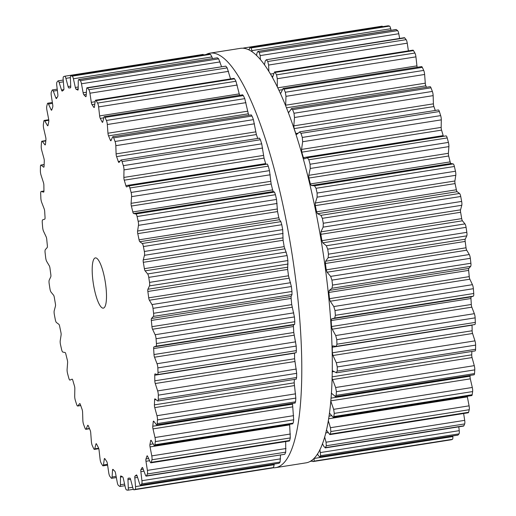 <?xml version="1.0" encoding="UTF-8"?>
<svg xmlns="http://www.w3.org/2000/svg" width="516" height="516" viewBox="0 0 516 516"><rect width="100%" height="100%" fill="white"/><g stroke="black" fill="none" stroke-linecap="round" stroke-linejoin="round"><path stroke-width="0.77" d="M206.045 54.522A209.831 49.697 81 0 1 210.057 53.135A209.831 49.697 81 0 1 291.837 252.666A209.831 49.697 81 0 1 275.434 467.677A209.831 49.697 81 0 1 272.874 467.799A209.831 49.697 81 0 0 275.434 467.677L305.943 462.865A209.831 49.697 81 0 0 322.345 247.854A209.831 49.697 81 0 0 240.566 48.323A209.831 49.697 81 0 1 322.345 247.854A209.831 49.697 81 0 1 305.943 462.865L275.434 467.677A209.831 49.697 81 0 0 291.837 252.666A209.831 49.697 81 0 0 210.057 53.135L240.566 48.323L210.057 53.135A209.831 49.697 81 0 0 206.045 54.522M141.223 484.511A209.831 49.697 81 0 1 140.72 485.092A3.812 0.903 81 0 1 140.565 485.182A3.812 0.903 81 0 1 139.533 483.55L137.166 476.036A2.541 0.6 -99 0 0 136.482 474.946A2.541 0.6 -99 0 0 136.398 474.984A197.428 46.756 81 0 1 135.721 475.533A197.428 46.756 81 0 1 135.031 476.029A2.541 0.6 -99 0 0 134.805 477.842L135.514 486.614A3.812 0.903 81 0 1 135.134 489.355A209.831 49.697 81 0 1 134.566 489.594A209.831 49.697 81 0 1 133.999 489.807A3.812 0.903 81 0 1 133.96 489.813A3.812 0.903 81 0 1 132.786 487.691L130.606 479.499A2.541 0.6 -99 0 0 129.832 478.08A197.428 46.756 81 0 1 129.071 478.158A197.428 46.756 81 0 1 128.297 478.177A2.541 0.6 -99 0 0 128.278 478.177A2.541 0.6 -99 0 0 127.962 479.661L128.297 487.975A3.812 0.903 81 0 1 127.826 490.2A3.812 0.903 81 0 1 127.749 490.2A209.831 49.697 81 0 1 127.123 490.065A209.831 49.697 81 0 1 126.497 489.903A3.812 0.903 81 0 1 125.298 487.259L123.35 478.564A2.541 0.6 -99 0 0 122.576 476.816A197.428 46.756 81 0 1 121.75 476.416A197.428 46.756 81 0 1 120.918 475.965A2.541 0.6 -99 0 0 120.802 475.939A2.541 0.6 -99 0 0 120.486 477.087L120.428 484.75A3.812 0.903 81 0 1 119.951 486.485A3.812 0.903 81 0 1 119.731 486.414A209.831 49.697 81 0 1 119.061 485.911A209.831 49.697 81 0 1 118.39 485.375A3.812 0.903 81 0 1 117.222 482.267L115.552 473.269A2.541 0.6 -99 0 0 114.81 471.224A197.428 46.756 81 0 1 113.933 470.36A197.428 46.756 81 0 1 113.062 469.437A2.541 0.6 -99 0 0 112.843 469.328A2.541 0.6 -99 0 0 112.533 470.179L112.095 477.023A3.812 0.903 81 0 1 111.63 478.306A3.812 0.903 81 0 1 111.256 478.087A209.831 49.697 81 0 1 110.559 477.223A209.831 49.697 81 0 1 109.856 476.333A3.812 0.903 81 0 1 108.753 472.824L107.392 463.716A2.541 0.6 -99 0 0 106.689 461.427A197.428 46.756 81 0 1 105.793 460.111A197.428 46.756 81 0 1 104.89 458.75A2.541 0.6 -99 0 0 104.567 458.505A2.541 0.6 -99 0 0 104.284 459.092L103.471 464.968A3.812 0.903 81 0 1 103.045 465.851A3.812 0.903 81 0 1 102.51 465.4A209.831 49.697 81 0 1 101.8 464.194A209.831 49.697 81 0 1 101.091 462.968A3.812 0.903 81 0 1 100.072 459.143L99.059 450.133A2.541 0.6 -99 0 0 98.414 447.643A197.428 46.756 81 0 1 97.505 445.914A197.428 46.756 81 0 1 96.602 444.134A2.541 0.6 -99 0 0 96.169 443.702A2.541 0.6 -99 0 0 95.931 444.07L94.757 448.843A3.812 0.903 81 0 1 94.396 449.397A3.812 0.903 81 0 1 93.699 448.636A209.831 49.697 81 0 1 92.99 447.12A209.831 49.697 81 0 1 92.287 445.585A3.812 0.903 81 0 1 91.377 441.528L90.726 432.814A2.541 0.6 -99 0 0 90.152 430.189A197.428 46.756 81 0 1 89.262 428.074A197.428 46.756 81 0 1 88.371 425.926A2.541 0.6 -99 0 0 87.836 425.255A2.541 0.6 -99 0 0 87.649 425.448L86.146 429.009A3.812 0.903 81 0 1 85.869 429.306A3.812 0.903 81 0 1 85.011 428.177A209.831 49.697 81 0 1 84.321 426.384A209.831 49.697 81 0 1 83.637 424.571A3.812 0.903 81 0 1 82.857 420.366L82.586 412.155A2.541 0.6 -99 0 0 82.102 409.44A197.428 46.756 81 0 1 81.238 406.995A197.428 46.756 81 0 1 80.386 404.518A2.541 0.6 -99 0 0 79.748 403.57A2.541 0.6 -99 0 0 79.632 403.647L77.826 405.918A3.812 0.903 81 0 1 77.652 406.034A3.812 0.903 81 0 1 76.645 404.473A209.831 49.697 81 0 1 75.994 402.441A209.831 49.697 81 0 1 75.342 400.39A3.812 0.903 81 0 1 74.704 396.14L74.826 388.606A2.541 0.6 -99 0 0 74.433 385.871A197.428 46.756 81 0 1 73.627 383.149A197.428 46.756 81 0 1 72.827 380.402A2.541 0.6 -99 0 0 72.085 379.144A2.541 0.6 -99 0 0 72.053 379.15L69.995 380.086A3.812 0.903 81 0 1 69.937 380.099A3.812 0.903 81 0 1 68.789 378.06A209.831 49.697 81 0 1 68.183 375.835A209.831 49.697 81 0 1 67.583 373.59A3.812 0.903 81 0 1 67.106 369.392L67.609 362.696A2.541 0.6 -99 0 0 67.319 360A197.428 46.756 81 0 1 66.583 357.066A197.428 46.756 81 0 1 65.855 354.105A2.541 0.6 -99 0 0 65.081 352.512L62.81 352.08A3.812 0.903 81 0 1 61.61 349.519A209.831 49.697 81 0 1 61.069 347.152A209.831 49.697 81 0 1 60.527 344.772A3.812 0.903 81 0 1 60.224 340.708L61.101 335.013A2.541 0.6 -99 0 0 60.92 332.414A197.428 46.756 81 0 1 60.275 329.324A197.428 46.756 81 0 1 59.637 326.222A2.541 0.6 -99 0 0 58.876 324.312L56.45 322.532A3.812 0.903 81 0 1 55.277 319.501A209.831 49.697 81 0 1 54.806 317.037A209.831 49.697 81 0 1 54.348 314.573A3.812 0.903 81 0 1 54.219 310.735L55.444 306.162A2.541 0.6 -99 0 0 55.386 303.724A197.428 46.756 81 0 1 54.838 300.551A197.428 46.756 81 0 1 54.303 297.377A2.541 0.6 -99 0 0 53.58 295.197L51.039 292.101A3.812 0.903 81 0 1 49.929 288.657A209.831 49.697 81 0 1 49.542 286.161A209.831 49.697 81 0 1 49.168 283.665A3.812 0.903 81 0 1 49.22 280.143L50.774 276.795A2.541 0.6 -99 0 0 50.826 274.57A197.428 46.756 81 0 1 50.394 271.384A197.428 46.756 81 0 1 49.975 268.21A2.541 0.6 -99 0 0 49.297 265.805L46.717 261.47A3.812 0.903 81 0 1 45.679 257.697A209.831 49.697 81 0 1 45.389 255.22A209.831 49.697 81 0 1 45.105 252.743A3.812 0.903 81 0 1 45.343 249.621L47.188 247.57A2.541 0.6 -99 0 0 47.356 245.603A197.428 46.756 81 0 1 47.046 242.481A197.428 46.756 81 0 1 46.75 239.372A2.541 0.6 -99 0 0 46.143 236.799L43.563 231.323A3.812 0.903 81 0 1 42.634 227.298A209.831 49.697 81 0 1 42.441 224.892A209.831 49.697 81 0 1 42.26 222.499A3.812 0.903 81 0 1 42.667 219.842L44.763 219.139A2.541 0.6 -99 0 0 45.047 217.475A197.428 46.756 81 0 1 44.866 214.482A197.428 46.756 81 0 1 44.699 211.508A2.541 0.6 -99 0 0 44.17 208.825L41.661 202.324A3.812 0.903 81 0 1 40.854 198.144A209.831 49.697 81 0 1 40.77 195.867A209.831 49.697 81 0 1 40.687 193.61A3.812 0.903 81 0 1 41.164 191.468A3.812 0.903 81 0 1 41.261 191.475L43.563 192.126A2.541 0.6 -99 0 0 43.628 192.133A2.541 0.6 -99 0 0 43.944 190.81A197.428 46.756 81 0 1 43.899 188.011A197.428 46.756 81 0 1 43.873 185.244A2.541 0.6 -99 0 0 43.428 182.509L41.041 175.13A3.812 0.903 81 0 1 40.383 170.886A209.831 49.697 81 0 1 40.403 168.79A209.831 49.697 81 0 1 40.429 166.713A3.812 0.903 81 0 1 40.906 165.062A3.812 0.903 81 0 1 41.151 165.152L43.602 167.152A2.541 0.6 -99 0 0 43.77 167.21A2.541 0.6 -99 0 0 44.086 166.204A197.428 46.756 81 0 1 44.176 163.669A197.428 46.756 81 0 1 44.279 161.166A2.541 0.6 -99 0 0 43.944 158.438L41.725 150.35A3.812 0.903 81 0 1 41.222 146.131A209.831 49.697 81 0 1 41.351 144.261A209.831 49.697 81 0 1 41.48 142.416A3.812 0.903 81 0 1 41.938 141.203A3.812 0.903 81 0 1 42.344 141.461L44.892 144.764A2.541 0.6 -99 0 0 45.163 144.931A2.541 0.6 -99 0 0 45.46 144.209A197.428 46.756 81 0 1 45.685 141.99A197.428 46.756 81 0 1 45.918 139.804A2.541 0.6 -99 0 0 45.692 137.153L43.699 128.529A3.812 0.903 81 0 1 43.37 124.433A209.831 49.697 81 0 1 43.596 122.834A209.831 49.697 81 0 1 43.828 121.26A3.812 0.903 81 0 1 44.247 120.434A3.812 0.903 81 0 1 44.808 120.931L47.395 125.465A2.541 0.6 -99 0 0 47.775 125.794A2.541 0.6 -99 0 0 48.04 125.317A197.428 46.756 81 0 1 48.388 123.459A197.428 46.756 81 0 1 48.756 121.647A2.541 0.6 -99 0 0 48.639 119.125L46.917 110.16A3.812 0.903 81 0 1 46.763 106.283A209.831 49.697 81 0 1 47.085 104.987A209.831 49.697 81 0 1 47.42 103.722A3.812 0.903 81 0 1 47.769 103.213A3.812 0.903 81 0 1 48.491 104.026L51.058 109.682A2.541 0.6 -99 0 0 51.542 110.224A2.541 0.6 -99 0 0 51.761 109.94A197.428 46.756 81 0 1 52.232 108.495A197.428 46.756 81 0 1 52.716 107.089A2.541 0.6 -99 0 0 52.716 104.754L51.303 95.654A3.812 0.903 81 0 1 51.329 92.08A209.831 49.697 81 0 1 51.742 91.119A209.831 49.697 81 0 1 52.168 90.184A3.812 0.903 81 0 1 52.432 89.919A3.812 0.903 81 0 1 53.309 91.119L55.805 97.776A2.541 0.6 -99 0 0 56.392 98.575A2.541 0.6 -99 0 0 56.547 98.44A197.428 46.756 81 0 1 57.128 97.427A197.428 46.756 81 0 1 57.721 96.466A2.541 0.6 -99 0 0 57.837 94.37L56.76 85.334A3.812 0.903 81 0 1 56.966 82.141A209.831 49.697 81 0 1 57.463 81.534A209.831 49.697 81 0 1 57.966 80.954A3.812 0.903 81 0 1 58.127 80.857A3.812 0.903 81 0 1 59.153 82.496L61.52 90.003A2.541 0.6 -99 0 0 62.21 91.093A2.541 0.6 -99 0 0 62.288 91.055A197.428 46.756 81 0 1 62.971 90.506A197.428 46.756 81 0 1 63.655 90.01A2.541 0.6 -99 0 0 63.887 88.197L63.171 79.425A3.812 0.903 81 0 1 63.552 76.684A209.831 49.697 81 0 1 64.119 76.445A209.831 49.697 81 0 1 64.694 76.239A3.812 0.903 81 0 1 64.726 76.233A3.812 0.903 81 0 1 65.9 78.355L68.08 86.546A2.541 0.6 -99 0 0 68.86 87.965A197.428 46.756 81 0 1 69.621 87.888A197.428 46.756 81 0 1 70.389 87.868A2.541 0.6 -99 0 0 70.415 87.862A2.541 0.6 -99 0 0 70.724 86.378L70.395 78.071A3.812 0.903 81 0 1 70.86 75.846A3.812 0.903 81 0 1 70.937 75.846A209.831 49.697 81 0 1 71.563 75.981A209.831 49.697 81 0 1 72.195 76.142A3.812 0.903 81 0 1 73.395 78.78L75.342 87.475A2.541 0.6 -99 0 0 76.11 89.223A197.428 46.756 81 0 1 76.936 89.629A197.428 46.756 81 0 1 77.768 90.081A2.541 0.6 -99 0 0 77.884 90.106A2.541 0.6 -99 0 0 78.206 88.952L78.258 81.289A3.812 0.903 81 0 1 78.735 79.561A3.812 0.903 81 0 1 78.961 79.632A209.831 49.697 81 0 1 79.625 80.135A209.831 49.697 81 0 1 80.296 80.67A3.812 0.903 81 0 1 81.463 83.773L83.134 92.777A2.541 0.6 -99 0 0 83.882 94.815A197.428 46.756 81 0 1 84.753 95.686A197.428 46.756 81 0 1 85.63 96.602A2.541 0.6 -99 0 0 85.849 96.711A2.541 0.6 -99 0 0 86.159 95.86L86.598 89.016A3.812 0.903 81 0 1 87.056 87.739A3.812 0.903 81 0 1 87.436 87.959A209.831 49.697 81 0 1 88.133 88.823A209.831 49.697 81 0 1 88.829 89.713A3.812 0.903 81 0 1 89.932 93.215L91.293 102.323A2.541 0.6 -99 0 0 91.996 104.613A197.428 46.756 81 0 1 92.893 105.928A197.428 46.756 81 0 1 93.796 107.289A2.541 0.6 -99 0 0 94.118 107.541A2.541 0.6 -99 0 0 94.402 106.947L95.215 101.078A3.812 0.903 81 0 1 95.641 100.194A3.812 0.903 81 0 1 96.176 100.646A209.831 49.697 81 0 1 96.885 101.846A209.831 49.697 81 0 1 97.595 103.077A3.812 0.903 81 0 1 98.614 106.902L99.633 115.906A2.541 0.6 -99 0 0 100.278 118.396A197.428 46.756 81 0 1 101.181 120.131A197.428 46.756 81 0 1 102.084 121.905A2.541 0.6 -99 0 0 102.516 122.344A2.541 0.6 -99 0 0 102.761 121.969L103.929 117.203A3.812 0.903 81 0 1 104.296 116.648A3.812 0.903 81 0 1 104.993 117.403A209.831 49.697 81 0 1 105.696 118.919A209.831 49.697 81 0 1 106.406 120.46A3.812 0.903 81 0 1 107.315 124.517L107.96 133.225A2.541 0.6 -99 0 0 108.534 135.856A197.428 46.756 81 0 1 109.431 137.966A197.428 46.756 81 0 1 110.314 140.12A2.541 0.6 -99 0 0 110.856 140.791A2.541 0.6 -99 0 0 111.043 140.591L112.546 137.03A3.812 0.903 81 0 1 112.823 136.734A3.812 0.903 81 0 1 113.675 137.862A209.831 49.697 81 0 1 114.365 139.662A209.831 49.697 81 0 1 115.049 141.474A3.812 0.903 81 0 1 115.829 145.673L116.1 153.891A2.541 0.6 -99 0 0 116.59 156.606A197.428 46.756 81 0 1 117.448 159.044A197.428 46.756 81 0 1 118.299 161.521A2.541 0.6 -99 0 0 118.944 162.469A2.541 0.6 -99 0 0 119.061 162.392L120.86 160.121A3.812 0.903 81 0 1 121.034 160.005A3.812 0.903 81 0 1 122.04 161.566A209.831 49.697 81 0 1 122.698 163.598A209.831 49.697 81 0 1 123.35 165.649A3.812 0.903 81 0 1 123.982 169.899L123.866 177.44A2.541 0.6 -99 0 0 124.259 180.174A197.428 46.756 81 0 1 125.066 182.896A197.428 46.756 81 0 1 125.865 185.644A2.541 0.6 -99 0 0 126.601 186.902A2.541 0.6 -99 0 0 126.639 186.889L128.697 185.96A3.812 0.903 81 0 1 128.755 185.941A3.812 0.903 81 0 1 129.903 187.985A209.831 49.697 81 0 1 130.509 190.21A209.831 49.697 81 0 1 131.109 192.449A3.812 0.903 81 0 1 131.58 196.654L131.083 203.343A2.541 0.6 -99 0 0 131.367 206.045A197.428 46.756 81 0 1 132.102 208.98A197.428 46.756 81 0 1 132.831 211.941A2.541 0.6 -99 0 0 133.605 213.534L135.876 213.966A3.812 0.903 81 0 1 137.082 216.52A209.831 49.697 81 0 1 137.624 218.894A209.831 49.697 81 0 1 138.159 221.274A3.812 0.903 81 0 1 138.462 225.337L137.591 231.033A2.541 0.6 -99 0 0 137.766 233.632A197.428 46.756 81 0 1 138.417 236.721A197.428 46.756 81 0 1 139.056 239.817A2.541 0.6 -99 0 0 139.81 241.727L142.242 243.507A3.812 0.903 81 0 1 143.416 246.545A209.831 49.697 81 0 1 143.88 249.009A209.831 49.697 81 0 1 144.345 251.473A3.812 0.903 81 0 1 144.467 255.304L143.242 259.883A2.541 0.6 -99 0 0 143.306 262.322A197.428 46.756 81 0 1 143.854 265.495A197.428 46.756 81 0 1 144.383 268.668A2.541 0.6 -99 0 0 145.112 270.848L147.647 273.938A3.812 0.903 81 0 1 148.763 277.382A209.831 49.697 81 0 1 149.143 279.878A209.831 49.697 81 0 1 149.524 282.381A3.812 0.903 81 0 1 149.466 285.896L147.911 289.244A2.541 0.6 -99 0 0 147.86 291.476A197.428 46.756 81 0 1 148.292 294.655A197.428 46.756 81 0 1 148.711 297.835A2.541 0.6 -99 0 0 149.388 300.235L151.975 304.569A3.812 0.903 81 0 1 153.007 308.349A209.831 49.697 81 0 1 153.297 310.825A209.831 49.697 81 0 1 153.581 313.296A3.812 0.903 81 0 1 153.349 316.424L151.504 318.475A2.541 0.6 -99 0 0 151.33 320.442A197.428 46.756 81 0 1 151.646 323.564A197.428 46.756 81 0 1 151.936 326.673A2.541 0.6 -99 0 0 152.549 329.24L155.123 334.723A3.812 0.903 81 0 1 156.051 338.748A209.831 49.697 81 0 1 156.245 341.147A209.831 49.697 81 0 1 156.425 343.54A3.812 0.903 81 0 1 156.019 346.204L153.923 346.907A2.541 0.6 -99 0 0 153.645 348.571A197.428 46.756 81 0 1 153.826 351.564A197.428 46.756 81 0 1 153.987 354.537A2.541 0.6 -99 0 0 154.516 357.214L157.032 363.716A3.812 0.903 81 0 1 157.832 367.902A209.831 49.697 81 0 1 157.922 370.172A209.831 49.697 81 0 1 157.999 372.436A3.812 0.903 81 0 1 157.528 374.577A3.812 0.903 81 0 1 157.425 374.571L155.129 373.913A2.541 0.6 -99 0 0 155.058 373.907A2.541 0.6 -99 0 0 154.742 375.235A197.428 46.756 81 0 1 154.787 378.028A197.428 46.756 81 0 1 154.819 380.802A2.541 0.6 -99 0 0 155.258 383.53L157.651 390.909A3.812 0.903 81 0 1 158.309 395.159A209.831 49.697 81 0 1 158.289 397.249A209.831 49.697 81 0 1 158.264 399.326A3.812 0.903 81 0 1 157.786 400.984A3.812 0.903 81 0 1 157.535 400.893L155.084 398.887A2.541 0.6 -99 0 0 154.916 398.829A2.541 0.6 -99 0 0 154.6 399.836A197.428 46.756 81 0 1 154.51 402.377A197.428 46.756 81 0 1 154.407 404.879A2.541 0.6 -99 0 0 154.748 407.601L156.961 415.696A3.812 0.903 81 0 1 157.464 419.914A209.831 49.697 81 0 1 157.341 421.778A209.831 49.697 81 0 1 157.206 423.623A3.812 0.903 81 0 1 156.748 424.836A3.812 0.903 81 0 1 156.342 424.584L153.794 421.282A2.541 0.6 -99 0 0 153.529 421.108A2.541 0.6 -99 0 0 153.226 421.836A197.428 46.756 81 0 1 153.007 424.055A197.428 46.756 81 0 1 152.768 426.235A2.541 0.6 -99 0 0 153 428.893L154.987 437.516A3.812 0.903 81 0 1 155.322 441.606A209.831 49.697 81 0 1 155.097 443.205A209.831 49.697 81 0 1 154.858 444.779A3.812 0.903 81 0 1 154.445 445.611A3.812 0.903 81 0 1 153.878 445.108L151.291 440.58A2.541 0.6 -99 0 0 150.917 440.245A2.541 0.6 -99 0 0 150.653 440.728A197.428 46.756 81 0 1 150.298 442.586A197.428 46.756 81 0 1 149.937 444.399A2.541 0.6 -99 0 0 150.053 446.921L151.775 455.88A3.812 0.903 81 0 1 151.93 459.762A209.831 49.697 81 0 1 151.601 461.052A209.831 49.697 81 0 1 151.272 462.323A3.812 0.903 81 0 1 150.924 462.833A3.812 0.903 81 0 1 150.195 462.02L147.628 456.357A2.541 0.6 -99 0 0 147.144 455.815A2.541 0.6 -99 0 0 146.931 456.099A197.428 46.756 81 0 1 146.454 457.55A197.428 46.756 81 0 1 145.97 458.95A2.541 0.6 -99 0 0 145.97 461.285L147.389 470.386A3.812 0.903 81 0 1 147.363 473.965A209.831 49.697 81 0 1 146.944 474.926A209.831 49.697 81 0 1 146.525 475.862A3.812 0.903 81 0 1 146.26 476.12A3.812 0.903 81 0 1 145.377 474.926L142.887 468.27A2.541 0.6 -99 0 0 142.3 467.47A2.541 0.6 -99 0 0 142.145 467.606A197.428 46.756 81 0 1 141.558 468.612A197.428 46.756 81 0 1 140.965 469.573A2.541 0.6 -99 0 0 140.855 471.669L141.926 480.712A3.812 0.903 81 0 1 141.719 483.905A209.831 49.697 81 0 1 141.223 484.511M104.742 278.898A25.432 6.024 -99 0 0 95.383 257.897A25.432 6.024 -99 0 0 93.396 283.961A25.432 6.024 -99 0 0 103.31 308.142A25.432 6.024 -99 0 0 104.742 278.898M140.72 485.092L279.085 463.265A209.831 49.697 -99 0 0 279.588 462.691A209.831 49.697 -99 0 0 280.085 462.084L280.523 454.951M279.085 463.265L140.565 485.182M135.514 486.614L274.157 464.748L274.177 464.11M274.157 464.748L273.499 467.535A209.831 49.697 -99 0 1 272.932 467.773A209.831 49.697 -99 0 1 272.364 467.98L272.293 467.993M146.525 475.862L284.651 454.299L146.26 476.12M284.89 454.041A209.831 49.697 -99 0 0 285.309 453.106A209.831 49.697 -99 0 0 285.729 452.145L285.696 441.573M151.272 462.323L289.637 440.503L289.334 440.999L150.924 462.833M289.637 440.503A209.831 49.697 -99 0 0 289.973 439.232A209.831 49.697 -99 0 0 290.295 437.936L289.624 424.287M154.858 444.779L292.52 423.249M293.223 422.959A209.831 49.697 -99 0 0 293.462 421.385A209.831 49.697 -99 0 0 293.688 419.785L292.553 404.189A197.428 46.756 -99 0 0 292.643 403.409M157.206 423.623L295.571 401.803L294.984 402.719M295.571 401.803A209.831 49.697 -99 0 0 295.707 399.958A209.831 49.697 -99 0 0 295.829 398.088L294.197 382.833A197.428 46.756 -99 0 0 294.301 380.331A197.428 46.756 -99 0 0 294.333 379.447M158.264 399.326L296.629 377.506L296.178 379.028M296.629 377.506A209.831 49.697 -99 0 0 296.655 375.429A209.831 49.697 -99 0 0 296.674 373.339L294.604 358.755A197.428 46.756 -99 0 0 294.572 355.982A197.428 46.756 -99 0 0 294.526 353.189L294.526 352.97M157.999 372.436L296.365 350.616L296.126 352.718L157.528 374.577M296.365 350.616A209.831 49.697 -99 0 0 296.287 348.352A209.831 49.697 -99 0 0 296.203 346.081L293.778 332.491A197.428 46.756 -99 0 0 293.61 329.518A197.428 46.756 -99 0 0 293.43 326.525L293.54 324.887L294.662 324.338L294.791 321.72A209.831 49.697 -99 0 0 294.61 319.327A209.831 49.697 -99 0 0 294.423 316.927L291.727 304.627A197.428 46.756 -99 0 0 291.43 301.518A197.428 46.756 -99 0 0 291.121 298.396L291.114 296.455L291.985 294.559L291.946 291.476A209.831 49.697 -99 0 0 291.663 289.005A209.831 49.697 -99 0 0 291.372 286.528L288.502 275.789A197.428 46.756 -99 0 0 288.083 272.609A197.428 46.756 -99 0 0 287.651 269.429L287.889 260.554A209.831 49.697 -99 0 0 287.515 258.058A209.831 49.697 -99 0 0 287.128 255.562L284.174 246.622A197.428 46.756 -99 0 0 283.639 243.449A197.428 46.756 -99 0 0 283.091 240.275L282.71 229.652A209.831 49.697 -99 0 0 282.246 227.182A209.831 49.697 -99 0 0 281.781 224.724L280.878 221.648L279.427 219.713L278.84 217.771A197.428 46.756 -99 0 0 278.201 214.675A197.428 46.756 -99 0 0 277.55 211.586L276.524 199.447A209.831 49.697 -99 0 0 275.989 197.067A209.831 49.697 -99 0 0 275.447 194.7L274.518 192.1L273.222 191.513L272.616 189.894A197.428 46.756 -99 0 0 271.893 186.934A197.428 46.756 -99 0 0 271.158 183.999L269.475 170.628A209.831 49.697 -99 0 0 268.875 168.39A209.831 49.697 -99 0 0 268.268 166.158L267.365 164.082L128.755 185.941M125.865 185.644L265.65 163.598L265.882 164.314M265.65 163.598A197.428 46.756 -99 0 0 264.85 160.85A197.428 46.756 -99 0 0 264.044 158.128L261.715 143.829A209.831 49.697 -99 0 0 261.064 141.777A209.831 49.697 -99 0 0 260.412 139.746L259.503 138.256M257.736 138.449A197.428 46.756 -99 0 0 257.232 137.004A197.428 46.756 -99 0 0 256.375 134.56L253.414 119.654A209.831 49.697 -99 0 0 252.73 117.835A209.831 49.697 -99 0 0 252.04 116.042L251.182 115.165M248.938 115.268A197.428 46.756 -99 0 0 248.325 113.81L244.771 98.64A209.831 49.697 -99 0 0 244.062 97.098A209.831 49.697 -99 0 0 243.359 95.583L242.572 95.337M99.633 115.906L239.243 93.893L239.637 95.305M239.243 93.893L235.96 81.257A209.831 49.697 -99 0 0 235.251 80.025A209.831 49.697 -99 0 0 234.541 78.825L234.064 78.361L95.641 100.194M230.542 78.916L227.195 67.893A209.831 49.697 -99 0 0 226.498 67.003A209.831 49.697 -99 0 0 225.802 66.138L87.056 87.739M221.487 66.538L218.668 58.843A209.831 49.697 -99 0 0 217.997 58.314A209.831 49.697 -99 0 0 217.326 57.805L78.735 79.561M212.56 58.456L210.56 54.322A209.831 49.697 -99 0 0 209.928 54.154A209.831 49.697 -99 0 0 209.303 54.025L70.86 75.846M64.764 76.226L203.098 54.406L203.73 54.889M458.537 434.466A209.831 49.697 81 0 1 458.034 435.046A3.812 0.903 81 0 1 457.873 435.143L319.668 456.866A209.831 49.697 -99 0 0 320.172 456.292A209.831 49.697 -99 0 0 320.668 455.68L459.034 433.859A209.831 49.697 81 0 1 458.537 434.466M452.777 435.943L452.829 436.575A3.812 0.903 81 0 1 452.448 439.316A209.831 49.697 81 0 1 451.881 439.555A209.831 49.697 81 0 1 451.307 439.761A3.812 0.903 81 0 1 451.274 439.767A3.812 0.903 81 0 1 451.236 439.774M243.707 48.007L382.001 26.193A3.812 0.903 81 0 1 382.04 26.187A3.812 0.903 81 0 1 382.601 26.677M388.097 25.826A3.812 0.903 81 0 1 388.174 25.8A3.812 0.903 81 0 1 388.251 25.8A209.831 49.697 81 0 1 388.877 25.935A209.831 49.697 81 0 1 389.503 26.097A3.812 0.903 81 0 1 390.702 28.741L391.057 30.302M260.425 59.43L260.135 55.599L259.245 52.445A209.831 49.697 -99 0 0 258.574 51.91A209.831 49.697 -99 0 0 257.903 51.407L396.049 29.515A3.812 0.903 81 0 1 396.269 29.586A209.831 49.697 81 0 1 396.939 30.089A209.831 49.697 81 0 1 397.61 30.625A3.812 0.903 81 0 1 398.778 33.733L399.648 38.436M268.862 71.195L268.604 65.042L267.778 61.494A209.831 49.697 -99 0 0 267.075 60.598A209.831 49.697 -99 0 0 266.379 59.74L404.37 37.694A3.812 0.903 81 0 1 404.744 37.913A209.831 49.697 81 0 1 405.441 38.777A209.831 49.697 81 0 1 406.144 39.668A3.812 0.903 81 0 1 407.247 43.176L408.395 50.871M272.532 77.471L274.525 71.982L412.955 50.149A3.812 0.903 81 0 1 413.49 50.6A209.831 49.697 81 0 1 414.2 51.806A209.831 49.697 81 0 1 414.909 53.032A3.812 0.903 81 0 1 415.928 56.857L416.941 65.867A2.541 0.6 -99 0 0 417.205 67.299M280.588 93.641L283.142 88.442L421.604 66.603A3.812 0.903 81 0 1 422.301 67.364A209.831 49.697 81 0 1 423.01 68.88A209.831 49.697 81 0 1 423.713 70.415A3.812 0.903 81 0 1 424.623 74.472L425.274 83.186A2.541 0.6 -99 0 0 425.848 85.811A197.428 46.756 81 0 1 426.468 87.269M288.483 112.778L291.624 108.534L430.131 86.694A3.812 0.903 81 0 1 430.989 87.823A209.831 49.697 81 0 1 431.679 89.616A209.831 49.697 81 0 1 432.363 91.429A3.812 0.903 81 0 1 433.143 95.634L433.414 103.845A2.541 0.6 -99 0 0 433.898 106.56A197.428 46.756 81 0 1 434.762 109.005A197.428 46.756 81 0 1 435.259 110.45M294.404 129.419A197.428 46.756 -99 0 1 294.971 131.051A197.428 46.756 -99 0 1 295.829 133.528L296.758 134.366L299.79 131.819L438.348 109.966A3.812 0.903 81 0 1 439.355 111.527A209.831 49.697 81 0 1 440.006 113.559A209.831 49.697 81 0 1 440.658 115.61A3.812 0.903 81 0 1 441.296 119.86L441.174 127.394A2.541 0.6 -99 0 0 441.567 130.129A197.428 46.756 81 0 1 442.373 132.851A197.428 46.756 81 0 1 443.173 135.598A2.541 0.6 -99 0 0 443.431 136.314M307.536 157.754L446.005 135.914A3.812 0.903 81 0 1 446.063 135.901A3.812 0.903 81 0 1 447.211 137.94A209.831 49.697 81 0 1 447.817 140.165A209.831 49.697 81 0 1 448.417 142.41A3.812 0.903 81 0 1 448.894 146.609L448.391 153.304A2.541 0.6 -99 0 0 448.681 156A197.428 46.756 81 0 1 449.417 158.934A197.428 46.756 81 0 1 450.145 161.895A2.541 0.6 -99 0 0 450.92 163.488L453.19 163.92A3.812 0.903 81 0 1 454.39 166.481A209.831 49.697 81 0 1 454.931 168.848A209.831 49.697 81 0 1 455.473 171.228A3.812 0.903 81 0 1 455.776 175.292L454.899 180.987A2.541 0.6 -99 0 0 455.08 183.586A197.428 46.756 81 0 1 455.725 186.676A197.428 46.756 81 0 1 456.363 189.778A2.541 0.6 -99 0 0 457.124 191.688L459.55 193.468A3.812 0.903 81 0 1 460.724 196.499A209.831 49.697 81 0 1 461.194 198.963A209.831 49.697 81 0 1 461.652 201.427A3.812 0.903 81 0 1 461.781 205.265L460.556 209.838A2.541 0.6 -99 0 0 460.614 212.276A197.428 46.756 81 0 1 461.162 215.449A197.428 46.756 81 0 1 461.697 218.623A2.541 0.6 -99 0 0 462.42 220.803L464.961 223.899A3.812 0.903 81 0 1 466.071 227.343A209.831 49.697 81 0 1 466.458 229.839A209.831 49.697 81 0 1 466.832 232.335A3.812 0.903 81 0 1 466.78 235.857L465.226 239.205A2.541 0.6 -99 0 0 465.174 241.43A197.428 46.756 81 0 1 465.606 244.616A197.428 46.756 81 0 1 466.025 247.79A2.541 0.6 -99 0 0 466.703 250.195L469.283 254.53A3.812 0.903 81 0 1 470.321 258.303A209.831 49.697 81 0 1 470.611 260.78A209.831 49.697 81 0 1 470.895 263.257A3.812 0.903 81 0 1 470.657 266.379L468.812 268.43A2.541 0.6 -99 0 0 468.644 270.397A197.428 46.756 81 0 1 468.954 273.519A197.428 46.756 81 0 1 469.25 276.628A2.541 0.6 -99 0 0 469.857 279.201L472.437 284.677A3.812 0.903 81 0 1 473.365 288.702A209.831 49.697 81 0 1 473.559 291.108A209.831 49.697 81 0 1 473.74 293.501A3.812 0.903 81 0 1 473.333 296.158L471.237 296.861A2.541 0.6 -99 0 0 470.953 298.525A197.428 46.756 81 0 1 471.134 301.518A197.428 46.756 81 0 1 471.302 304.492A2.541 0.6 -99 0 0 471.83 307.175L474.339 313.676A3.812 0.903 81 0 1 475.146 317.856A209.831 49.697 81 0 1 475.23 320.133A209.831 49.697 81 0 1 475.313 322.39A3.812 0.903 81 0 1 474.836 324.532A3.812 0.903 81 0 1 474.739 324.525M472.056 324.977A2.541 0.6 -99 0 0 472.056 325.19A197.428 46.756 81 0 1 472.101 327.989A197.428 46.756 81 0 1 472.127 330.756A2.541 0.6 -99 0 0 472.572 333.491L474.959 340.87A3.812 0.903 81 0 1 475.617 345.114A209.831 49.697 81 0 1 475.597 347.21A209.831 49.697 81 0 1 475.571 349.287A3.812 0.903 81 0 1 475.094 350.938L336.555 372.791L332.556 370.817M471.856 351.448A197.428 46.756 81 0 1 471.824 352.331A197.428 46.756 81 0 1 471.721 354.834A2.541 0.6 -99 0 0 472.056 357.562L474.275 365.651A3.812 0.903 81 0 1 474.778 369.869A209.831 49.697 81 0 1 474.649 371.739A209.831 49.697 81 0 1 474.52 373.584A3.812 0.903 81 0 1 474.062 374.797L335.568 396.636L331.33 393.14M470.166 375.409A197.428 46.756 81 0 1 470.082 376.196A2.541 0.6 -99 0 0 470.308 378.847L472.301 387.471A3.812 0.903 81 0 1 472.63 391.567A209.831 49.697 81 0 1 472.404 393.166A209.831 49.697 81 0 1 472.172 394.74A3.812 0.903 81 0 1 471.753 395.566L333.304 417.399L329.389 413.045M467.264 396.275A2.541 0.6 -99 0 0 467.361 396.875L469.083 405.84A3.812 0.903 81 0 1 469.238 409.717A209.831 49.697 81 0 1 468.915 411.013A209.831 49.697 81 0 1 468.58 412.278A3.812 0.903 81 0 1 468.231 412.787L329.814 434.62L326.396 429.996M463.639 413.516L464.697 420.347A3.812 0.903 81 0 1 464.671 423.92A209.831 49.697 81 0 1 464.258 424.881A209.831 49.697 81 0 1 463.832 425.816A3.812 0.903 81 0 1 463.568 426.081L325.183 447.907L325.467 447.636L324.048 446.746L322.41 443.67M458.782 426.835L459.24 430.667A3.812 0.903 81 0 1 459.034 433.859M458.034 435.046L319.668 456.866L318.204 455.37L317.508 453.835M319.907 449.539L320.668 455.68M314.141 458.195L314.083 461.136L452.448 439.316M451.274 439.767L312.941 461.581A209.831 49.697 -99 0 0 313.515 461.375A209.831 49.697 -99 0 0 314.083 461.136M463.832 425.816L325.467 447.636A209.831 49.697 -99 0 0 325.893 446.708A209.831 49.697 -99 0 0 326.305 445.747L464.671 423.92M312.902 461.594L311.799 460.285M324.635 436.871L326.06 442.212L326.305 445.747M328.253 420.546L330.446 427.706L330.872 431.537A209.831 49.697 -99 0 1 330.55 432.834A209.831 49.697 -99 0 1 330.214 434.104L329.814 434.62M330.724 400.951L333.659 409.336L334.265 413.387A209.831 49.697 -99 0 1 334.039 414.987A209.831 49.697 -99 0 1 333.8 416.56L333.304 417.399M332.033 378.131L335.632 387.516L336.406 391.689A209.831 49.697 -99 0 1 336.284 393.56A209.831 49.697 -99 0 1 336.148 395.404L335.013 396.404M332.781 370.869L332.13 371.843M299.532 131.948L300.989 133.347A209.831 49.697 -99 0 1 301.641 135.379A209.831 49.697 -99 0 1 302.292 137.43L302.653 141.726L301.563 149.414L301.783 152.175A197.428 46.756 -99 0 1 302.589 154.897A197.428 46.756 -99 0 1 303.389 157.644L304.337 158.864L307.368 157.78L308.845 159.76A209.831 49.697 -99 0 1 309.452 161.985A209.831 49.697 -99 0 1 310.051 164.23L310.251 168.474L308.781 175.324L308.897 178.046A197.428 46.756 -99 0 1 309.632 180.981A197.428 46.756 -99 0 1 310.355 183.941L311.309 185.508L314.547 185.786L316.024 188.301A209.831 49.697 -99 0 1 316.566 190.668A209.831 49.697 -99 0 1 317.108 193.049L317.134 197.157L315.289 203.007L315.289 205.632A197.428 46.756 -99 0 1 315.94 208.722A197.428 46.756 -99 0 1 316.579 211.824L317.508 213.701L320.913 215.333L322.358 218.326A209.831 49.697 -99 0 1 322.829 220.784A209.831 49.697 -99 0 1 323.287 223.254L323.139 227.13L320.939 231.858L320.829 234.322A197.428 46.756 -99 0 1 321.378 237.495A197.428 46.756 -99 0 1 321.913 240.669L322.81 242.823L326.318 245.758L327.705 249.164A209.831 49.697 -99 0 1 328.092 251.66A209.831 49.697 -99 0 1 328.466 254.156L328.137 257.716L325.615 261.219L325.383 263.476A197.428 46.756 -99 0 1 325.815 266.662A197.428 46.756 -99 0 1 326.241 269.836L327.086 272.216L330.646 276.395L331.956 280.13A209.831 49.697 -99 0 1 332.246 282.607A209.831 49.697 -99 0 1 332.53 285.077L332.02 288.244L329.202 290.45L328.86 292.443A197.428 46.756 -99 0 1 329.169 295.565A197.428 46.756 -99 0 1 329.466 298.674L330.246 301.221L333.794 306.543L335 310.529A209.831 49.697 -99 0 1 335.194 312.928A209.831 49.697 -99 0 1 335.374 315.321L334.69 318.024L331.62 318.882L331.169 320.571A197.428 46.756 -99 0 1 331.349 323.564A197.428 46.756 -99 0 1 331.511 326.538L332.22 329.189L335.703 335.542L336.78 339.683A209.831 49.697 -99 0 1 336.864 341.953A209.831 49.697 -99 0 1 336.942 344.211L336.097 346.391L332.826 345.888L332.265 347.236A197.428 46.756 -99 0 1 332.31 350.029A197.428 46.756 -99 0 1 332.343 352.802L332.955 355.505L336.316 362.735L337.251 366.94A209.831 49.697 -99 0 1 337.232 369.03A209.831 49.697 -99 0 1 337.206 371.107L336.206 372.713M474.836 324.532L336.097 346.391M307.368 157.78L446.063 135.901M291.211 108.857L292.624 109.644A209.831 49.697 -99 0 1 293.307 111.437A209.831 49.697 -99 0 1 293.997 113.256L294.501 117.5L293.798 125.865L294.114 128.607L433.898 106.56M283.142 88.442L283.935 89.184A209.831 49.697 -99 0 1 284.645 90.7A209.831 49.697 -99 0 1 285.348 92.241L285.987 96.337L285.658 105.535M274.525 71.982L275.125 72.421A209.831 49.697 -99 0 1 275.834 73.627A209.831 49.697 -99 0 1 276.544 74.852L277.286 78.722L277.324 86.688M264.502 64.642L265.269 60.836L266.379 59.74L404.744 37.913M256.633 55.386L256.929 53.109L257.903 51.407L396.269 29.586M249.067 49.891L249.886 47.62A209.831 49.697 -99 0 1 250.512 47.756A209.831 49.697 -99 0 1 251.137 47.923L252.182 51.716M388.174 25.8L249.802 47.62L388.251 25.8M243.126 48.201A209.831 49.697 -99 0 1 243.636 48.02L244.049 48.291M141.719 483.905L280.085 462.084M141.926 480.712L280.569 458.847M140.855 471.669L143.977 471.179M140.965 469.573L143.242 469.218M135.031 476.029L137.056 475.713M142.145 467.606L142.487 467.548M134.805 477.842L137.598 477.403M135.134 489.355L273.499 467.535M133.999 489.807L272.364 467.98M147.363 473.965L285.729 452.145M147.389 470.386L286.025 448.527M145.97 461.285L149.608 460.711M145.97 458.95L148.614 458.531M146.931 456.099L147.441 456.021M127.962 479.661L130.542 479.254M128.297 487.975L132.677 487.285M151.93 459.762L290.295 437.936M151.775 455.88L290.411 434.014M150.053 446.921L289.663 424.9M149.937 444.399L153.181 443.883M150.653 440.728L151.317 440.625M120.486 477.087L122.486 476.778M120.428 484.75L124.588 484.098M155.322 441.606L293.688 419.785M154.987 437.516L293.63 415.651M153 428.893L292.611 406.872M152.768 426.235L292.553 404.189M153.226 421.836L154.116 421.695M112.533 470.179L113.604 470.012M112.095 477.023L116.132 476.391M157.464 419.914L295.829 398.088M156.961 415.696L295.603 393.831M154.748 407.601L294.359 385.581M154.407 404.879L294.197 382.833M154.6 399.836L155.98 399.623M104.284 459.092L105.038 458.976M103.471 464.968L107.489 464.329M158.309 395.159L296.674 373.339M157.651 390.909L296.287 369.043M155.258 383.53L294.868 361.516M154.819 380.802L294.604 358.755M154.742 375.235L294.526 353.189M95.931 444.07L96.511 443.979M94.757 448.843L98.653 448.223M157.832 367.902L296.203 346.081M157.032 363.716L295.668 341.85M154.516 357.214L294.133 335.2M153.987 354.537L293.778 332.491M153.645 348.571L293.43 326.525M87.649 425.448L88.075 425.384M153.923 346.907L293.54 324.887M86.146 429.009L89.436 428.493M156.019 346.204L294.662 324.338M156.425 343.54L294.791 321.72M156.051 338.748L294.423 316.927M155.123 334.723L293.765 312.857M152.549 329.24L292.159 307.226M151.936 326.673L291.727 304.627M151.33 320.442L291.121 298.396M151.504 318.475L291.114 296.455M77.826 405.918L80.709 405.466M153.349 316.424L291.985 294.559M153.581 313.296L291.946 291.476M153.007 308.349L291.372 286.528M151.975 304.569L290.611 282.704M149.388 300.235L288.999 278.221M148.711 297.835L288.502 275.789M147.86 291.476L287.651 269.429M147.911 289.244L287.528 267.23M149.466 285.896L288.109 264.031M149.524 282.381L287.889 260.554M148.763 277.382L287.128 255.562M147.647 273.938L286.29 252.072M145.112 270.848L284.722 248.828M144.383 268.668L284.174 246.622M143.306 262.322L283.091 240.275M143.242 259.883L282.852 237.863M144.467 255.304L283.11 233.445M144.345 251.473L282.71 229.652M143.416 246.545L281.781 224.724M142.242 243.507L280.878 221.648M139.81 241.727L279.427 219.713M139.056 239.817L278.84 217.771M137.766 233.632L277.55 211.586M137.591 231.033L277.202 209.012M138.462 225.337L277.105 203.472M138.159 221.274L276.524 199.447M137.082 216.52L275.447 194.7M135.876 213.966L274.518 192.1M133.605 213.534L273.222 191.513M132.831 211.941L272.616 189.894M131.367 206.045L271.158 183.999M131.083 203.343L270.694 181.329M131.58 196.654L270.223 174.789M131.109 192.449L269.475 170.628M129.903 187.985L268.268 166.158M128.813 185.941L267.333 164.094M124.259 180.174L264.044 158.128M123.866 177.44L263.476 155.419M123.982 169.899L262.625 148.034M123.35 165.649L261.715 143.829M122.04 161.566L260.412 139.746M118.299 161.521L119.957 161.263M116.59 156.606L256.375 134.56M116.1 153.891L255.71 131.87M115.829 145.673L254.472 123.808M115.049 141.474L253.414 119.654M113.675 137.862L252.04 116.042M110.314 140.12L111.308 139.965M108.534 135.856L248.325 113.81M107.96 133.225L247.577 111.211M107.315 124.517L245.951 102.652M106.406 120.46L244.771 98.64M104.993 117.403L243.359 95.583M41.261 191.475L43.944 191.049M102.084 121.905L102.807 121.795M100.278 118.396L103.774 117.848M98.614 106.902L237.257 85.037M97.595 103.077L235.96 81.257M96.176 100.646L234.541 78.825M41.151 165.152L44.137 164.681M93.796 107.289L94.351 107.205M91.996 104.613L94.789 104.174M91.293 102.323L95.131 101.716M89.932 93.215L228.575 71.35M88.829 89.713L227.195 67.893M87.436 87.959L225.802 66.138M42.344 141.461L45.795 140.913M44.892 144.764L45.363 144.686M85.63 96.602L86.024 96.544M83.882 94.815L86.249 94.447M83.134 92.777L86.385 92.261M81.463 83.773L220.106 61.907M80.296 80.67L218.668 58.843M78.961 79.632L217.326 57.805M44.808 120.931L48.794 120.305M47.395 125.465L48.027 125.362M76.11 89.223L78.206 88.894M75.342 87.475L78.219 87.023M73.395 78.78L212.031 56.915M72.195 76.142L210.56 54.322M70.937 75.846L209.303 54.025M48.491 104.026L52.503 103.394M51.058 109.682L51.884 109.553M68.86 87.965L70.589 87.688M68.08 86.546L70.718 86.133M65.9 78.355L70.382 77.645M53.309 91.119L57.373 90.474M55.805 97.776L57.037 97.582M61.52 90.003L63.842 89.636M59.153 82.496L63.371 81.831M320.597 452.532L459.24 430.667M314.186 458.44L452.829 436.575M312.941 461.581L451.307 439.761M326.06 442.212L464.697 420.347M325.686 432.943L328.053 432.569M326.273 430.518L326.686 430.447M330.214 434.104L468.58 412.278M330.872 431.537L469.238 409.717M330.446 427.706L469.083 405.84M328.55 418.766L467.361 396.875M328.95 416.167L331.588 415.748M333.8 416.56L472.172 394.74M334.265 413.387L472.63 391.567M333.659 409.336L472.301 387.471M330.737 400.861L470.308 378.847M330.969 398.133L470.082 376.196M331.291 393.753L331.936 393.65M336.148 395.404L474.52 373.584M336.406 391.689L474.778 369.869M335.632 387.516L474.275 365.651M332.446 379.576L472.056 357.562M332.072 376.861L471.721 354.834M332.175 371.836L334.033 371.539M337.206 371.107L475.571 349.287M337.251 366.94L475.617 345.114M336.316 362.735L474.959 340.87M332.955 355.505L472.572 333.491M332.343 352.802L472.127 330.756M332.265 347.236L472.056 325.19M336.942 344.211L475.313 322.39M336.78 339.683L475.146 317.856M335.703 335.542L474.339 313.676M332.22 329.189L471.83 307.175M331.511 326.538L471.302 304.492M331.169 320.571L470.953 298.525M331.62 318.882L471.237 296.861M334.69 318.024L473.333 296.158M335.374 315.321L473.74 293.501M335 310.529L473.365 288.702M333.794 306.543L472.437 284.677M330.246 301.221L469.857 279.201M329.466 298.674L469.25 276.628M328.86 292.443L468.644 270.397M329.202 290.45L468.812 268.43M332.02 288.244L470.657 266.379M332.53 285.077L470.895 263.257M331.956 280.13L470.321 258.303M330.646 276.395L469.283 254.53M327.086 272.216L466.703 250.195M326.241 269.836L466.025 247.79M325.383 263.476L465.174 241.43M325.615 261.219L465.226 239.205M328.137 257.716L466.78 235.857M328.466 254.156L466.832 232.335M327.705 249.164L466.071 227.343M326.318 245.758L464.961 223.899M322.81 242.823L462.42 220.803M321.913 240.669L461.697 218.623M320.829 234.322L460.614 212.276M320.939 231.858L460.556 209.838M323.139 227.13L461.781 205.265M323.287 223.254L461.652 201.427M322.358 218.326L460.724 196.499M320.913 215.333L459.55 193.468M317.508 213.701L457.124 191.688M316.579 211.824L456.363 189.778M315.289 205.632L455.08 183.586M315.289 203.007L454.899 180.987M317.134 197.157L455.776 175.292M317.108 193.049L455.473 171.228M316.024 188.301L454.39 166.481M314.547 185.786L453.19 163.92M311.309 185.508L450.92 163.488M310.355 183.941L450.145 161.895M308.897 178.046L448.681 156M308.781 175.324L448.391 153.304M310.251 168.474L448.894 146.609M310.051 164.23L448.417 142.41M308.845 159.76L447.211 137.94M303.389 157.644L443.173 135.598M301.783 152.175L441.567 130.129M301.563 149.414L441.174 127.394M302.653 141.726L441.296 119.86M302.292 137.43L440.658 115.61M300.989 133.347L439.355 111.527M295.829 133.528L298.138 133.16M293.798 125.865L433.414 103.845M294.501 117.5L433.143 95.634M293.997 113.256L432.363 91.429M292.624 109.644L430.989 87.823M288.212 112.062L289.179 111.914M286.554 107.779L425.848 85.811M285.658 105.2L425.274 83.186M285.987 96.337L424.623 74.472M285.348 92.241L423.713 70.415M283.935 89.184L422.301 67.364M279.008 90.21L282.317 89.687M277.866 87.797L416.941 65.867M277.286 78.722L415.928 56.857M276.544 74.852L414.909 53.032M275.125 72.421L413.49 50.6M271.848 76.252L272.945 76.078M270.577 74.046L273.693 73.556M268.604 65.042L407.247 43.176M267.778 61.494L406.144 39.668M264.192 64.223L264.598 64.158M260.135 55.599L398.778 33.733M259.245 52.445L397.61 30.625M252.066 50.607L390.702 28.741M251.137 47.923L389.503 26.097M248.428 49.568L249.105 49.459M272.325 467.993L133.96 489.813M133.399 489.323L127.826 490.2M124.943 485.698L119.951 486.485M292.895 423.771L154.445 445.611M116.352 477.564L111.63 478.306M295.242 402.996L156.748 424.836M107.605 465.129L103.045 465.851M296.326 379.131L157.786 400.984M98.795 448.701L94.396 449.397M89.532 428.732L85.869 429.306M80.741 405.55L77.652 406.034M259.593 138.153L121.034 160.005M251.331 114.894L112.823 136.734M43.944 191.023L41.164 191.468M242.759 94.809L104.296 116.648M44.144 164.552L40.906 165.062M45.834 140.591L41.938 141.203M48.736 119.725L44.247 120.434M52.361 102.484L47.769 103.213M203.098 54.406L64.726 76.233M57.218 89.165L52.432 89.919M63.223 80.057L58.127 80.857M312.27 461.111L309.955 461.478M382.04 26.187L243.675 48.007"/></g></svg>
